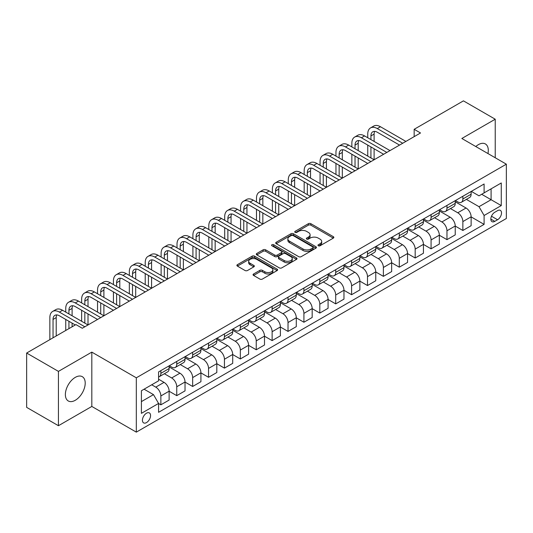 <?xml version="1.0" encoding="UTF-8"?>
<svg xmlns="http://www.w3.org/2000/svg" width="533" height="533" viewBox="0 0 533 533"><rect width="100%" height="100%" fill="white"/><g stroke="black" fill="none" stroke-linecap="round" stroke-linejoin="round"><path stroke-width="0.8" d="M318.321 245.766A1.233 0.713 0 0 0 320.066 245.766L333.332 238.104A1.766 1.019 0 0 0 333.845 237.385A1.766 1.019 0 0 0 333.332 236.665L310.866 223.693A1.766 1.019 0 0 0 308.367 223.693L295.102 231.349A1.233 0.713 0 0 0 294.742 231.855A1.233 0.713 0 0 0 295.102 232.361A1.233 0.713 0 0 0 296.854 232.361L298.567 231.369A5.65 3.258 0 0 1 306.555 231.369L308.427 232.448A5.65 3.258 0 0 1 310.086 234.753A5.65 3.258 0 0 1 308.427 237.065L306.715 238.051A1.233 0.713 0 0 0 306.348 238.557A1.233 0.713 0 0 0 306.715 239.064A1.233 0.713 0 0 0 308.46 239.064L310.179 238.071A5.65 3.258 0 0 1 318.168 238.071L320.04 239.15A5.65 3.258 0 0 1 321.692 241.456A5.65 3.258 0 0 1 320.04 243.761L318.321 244.754A1.233 0.713 0 0 0 317.961 245.26A1.233 0.713 0 0 0 318.321 245.766L318.321 244.754M75.286 400.276A14.025 8.095 120 0 0 84.454 387.917A14.025 8.095 120 0 0 82.302 376.678A14.025 8.095 120 0 0 75.286 377.371A14.025 8.095 120 0 0 66.125 389.73A14.025 8.095 120 0 0 68.277 400.969A14.025 8.095 120 0 0 75.286 400.276M487.955 153.557A14.025 8.095 120 0 0 485.39 143.957A14.025 8.095 120 0 0 478.374 144.65A14.025 8.095 120 0 0 475.796 146.535M146.495 422.596A5.756 3.325 120 0 0 150.253 417.526A5.756 3.325 120 0 0 149.373 412.915A5.756 3.325 120 0 0 146.495 413.202A5.756 3.325 120 0 0 142.737 418.272A5.756 3.325 120 0 0 143.617 422.882A5.756 3.325 120 0 0 146.495 422.596M253.575 273.995A1.766 1.019 0 0 0 253.055 274.715A1.766 1.019 0 0 0 253.575 275.434L259.877 279.072A1.766 1.019 0 0 0 262.376 279.072L277.1 270.571A1.766 1.019 0 0 0 277.62 269.851A1.766 1.019 0 0 0 277.1 269.132L254.634 256.16A1.766 1.019 0 0 0 252.136 256.16L237.412 264.661A1.766 1.019 0 0 0 236.892 265.381A1.766 1.019 0 0 0 237.412 266.1L245.027 270.498A1.766 1.019 0 0 0 247.519 270.498L253.821 266.86A1.766 1.019 0 0 0 254.341 266.14A1.766 1.019 0 0 0 253.821 265.421L250.05 263.235A4.724 2.725 0 0 1 248.664 261.31A4.724 2.725 0 0 1 251.583 258.791A4.724 2.725 0 0 1 256.726 259.384L271.517 267.919A4.724 2.725 0 0 1 272.896 269.851A4.724 2.725 0 0 1 269.984 272.37A4.724 2.725 0 0 1 264.841 271.777L262.376 270.351A1.766 1.019 0 0 0 259.877 270.351L253.575 273.995L253.575 275.434M91.816 352.12L58.437 371.388L26.65 353.033L26.65 407.365L58.437 425.714L91.816 406.446L136.321 432.136L136.321 377.81L91.816 352.12L91.816 406.446M495.224 157.755L495.224 119.212L461.845 138.487L506.35 164.177L136.321 377.81M495.224 119.212L463.437 100.864L414.161 129.306L414.161 136.648M26.65 353.033L75.926 324.59L82.282 328.261L420.517 132.977L414.161 129.306M298.693 256.659A1.766 1.019 0 0 0 301.192 256.659L315.916 248.158A1.766 1.019 0 0 0 316.435 247.439A1.766 1.019 0 0 0 315.916 246.719L293.45 233.747A1.766 1.019 0 0 0 290.958 233.747L276.227 242.249A1.766 1.019 0 0 0 275.708 242.968A1.766 1.019 0 0 0 276.227 243.694L298.693 256.659M272.416 246.033A1.233 0.713 0 0 1 273.669 246.206L273.669 244.734L296.508 257.925A1.766 1.019 0 0 1 297.028 258.645A1.766 1.019 0 0 1 296.508 259.364L281.784 267.866A1.766 1.019 0 0 1 279.285 267.866L256.819 254.894L256.819 253.455A1.766 1.019 0 0 0 256.3 254.174A1.766 1.019 0 0 0 256.819 254.894M256.819 253.455L263.122 249.817A1.766 1.019 0 0 1 265.621 249.817L274.728 255.074A1.766 1.019 0 0 0 277.227 255.074L281.404 252.662A1.766 1.019 0 0 0 281.924 251.942A1.766 1.019 0 0 0 281.404 251.223L271.923 245.746A1.233 0.713 0 0 1 271.557 245.24A1.233 0.713 0 0 1 272.323 244.58A1.233 0.713 0 0 1 273.669 244.734M497.575 210.648L494.777 212.267A5.577 3.218 120 0 0 491.14 217.178A5.577 3.218 120 0 0 491.992 221.648A5.577 3.218 120 0 0 494.777 221.368L497.575 219.756A5.577 3.218 120 0 0 501.22 214.839A5.577 3.218 120 0 0 500.36 210.375A5.577 3.218 120 0 0 497.575 210.648M136.321 432.136L506.35 218.503L506.35 164.177M471.319 191.38L479.014 195.824L484.097 192.886L484.097 183.998L158.574 371.941L158.574 380.822L141.412 390.736L141.412 413.348L158.574 403.434L158.574 412.315L484.097 224.38L484.097 215.499L479.014 206.684L466.368 199.389M484.097 192.886L501.267 182.972L501.267 205.585L484.097 215.499M58.437 371.388L58.437 425.714M481.679 194.279L491.093 199.715L491.093 188.849L501.267 182.972M479.014 206.684L491.093 199.715L501.267 205.585M141.412 401.602L153.491 394.627L144.077 389.19M158.574 403.508L160.866 404.827L160.866 395.946A7.196 4.151 -120 0 0 155.776 387.138L151.712 384.786M160.866 404.827L169.128 400.056L169.128 391.175A7.196 4.151 -120 0 0 164.044 382.368L158.574 379.21M169.128 391.249L176.756 395.653L176.756 386.771A7.196 4.151 -120 0 0 171.673 377.957L164.371 373.746M176.756 395.653L185.024 390.882L185.024 382.001A7.196 4.151 -120 0 0 179.941 373.187L169.128 366.951M185.024 382.074L192.653 386.478L192.653 377.591A7.196 4.151 -120 0 0 187.569 368.783L180.267 364.565M192.653 386.478L200.921 381.701L200.921 372.82A7.196 4.151 -120 0 0 195.831 364.012L185.024 357.77M200.921 372.893L208.55 377.297L208.55 368.416A7.196 4.151 -120 0 0 203.459 359.608L196.157 355.391M208.55 377.297L216.811 372.527L216.811 363.646A7.196 4.151 -120 0 0 211.728 354.838L200.921 348.595M216.811 363.719L224.44 368.123L224.44 359.242A7.196 4.151 -120 0 0 219.356 350.428L212.054 346.217M224.44 368.123L232.708 363.353L232.708 354.465A7.196 4.151 -120 0 0 227.624 345.657L216.811 339.421M232.708 354.538L240.336 358.949L240.336 350.061A7.196 4.151 -120 0 0 235.253 341.253L227.951 337.036M240.336 358.949L248.605 354.172L248.605 345.291A7.196 4.151 -120 0 0 243.514 336.483L232.708 330.24M248.605 345.364L256.233 349.768L256.233 340.887A7.196 4.151 -120 0 0 251.143 332.079L243.841 327.862M256.233 349.768L264.495 344.998L264.495 336.116A7.196 4.151 -120 0 0 259.411 327.302L248.605 321.066M264.495 336.19L272.13 340.594L272.13 331.713A7.196 4.151 -120 0 0 267.04 322.898L259.738 318.681M272.13 340.594L280.391 335.823L280.391 326.936A7.196 4.151 -120 0 0 275.308 318.128L264.495 311.885M280.391 327.009L288.02 331.419L288.02 322.532A7.196 4.151 -120 0 0 282.936 313.724L275.634 309.506M288.02 331.419L296.288 326.642L296.288 317.761A7.196 4.151 -120 0 0 291.198 308.953L280.391 302.711M296.288 317.835L303.917 322.238L303.917 313.357A7.196 4.151 -120 0 0 298.826 304.55L291.524 300.332M303.917 322.238L312.178 317.468L312.178 308.587A7.196 4.151 -120 0 0 307.095 299.773L296.288 293.536M312.178 308.66L319.813 313.064L319.813 304.176A7.196 4.151 -120 0 0 314.723 295.369L307.421 291.151M319.813 313.064L328.075 308.294L328.075 299.406A7.196 4.151 -120 0 0 322.991 290.598L312.178 284.356M328.075 299.479L335.703 303.883L335.703 295.002A7.196 4.151 -120 0 0 330.62 286.194L323.318 281.977M335.703 303.883L343.972 299.113L343.972 290.232A7.196 4.151 -120 0 0 338.881 281.424L328.075 275.181M343.972 290.305L351.6 294.709L351.6 285.828A7.196 4.151 -120 0 0 346.517 277.013L339.208 272.803M351.6 294.709L359.868 289.939L359.868 281.058A7.196 4.151 -120 0 0 354.778 272.243L343.972 266.007M359.868 281.131L367.497 285.535L367.497 276.647A7.196 4.151 -120 0 0 362.407 267.839L355.105 263.622M367.497 285.535L375.758 280.758L375.758 271.877A7.196 4.151 -120 0 0 370.675 263.069L359.868 256.826M375.758 271.95L383.387 276.354L383.387 267.473A7.196 4.151 -120 0 0 378.303 258.665L371.001 254.448M383.387 276.354L391.655 271.583L391.655 262.702A7.196 4.151 -120 0 0 386.565 253.895L375.758 247.652M391.655 262.776L399.284 267.18L399.284 258.298A7.196 4.151 -120 0 0 394.2 249.484L386.891 245.273M399.284 267.18L407.552 262.409L407.552 253.521A7.196 4.151 -120 0 0 402.462 244.714L391.655 238.478M407.552 253.595L415.18 258.005L415.18 249.118A7.196 4.151 -120 0 0 410.09 240.31L402.788 236.092M415.18 258.005L423.442 253.228L423.442 244.347A7.196 4.151 -120 0 0 418.358 235.539L407.552 229.297M423.442 244.42L431.07 248.824L431.07 239.943A7.196 4.151 -120 0 0 425.987 231.135L418.685 226.918M431.07 248.824L439.339 244.054L439.339 235.173A7.196 4.151 -120 0 0 434.255 226.358L423.442 220.122M439.339 235.246L446.967 239.65L446.967 230.769A7.196 4.151 -120 0 0 441.884 221.955L434.582 217.737M446.967 239.65L455.235 234.88L455.235 225.992A7.196 4.151 -120 0 0 450.145 217.184L439.339 210.941M455.235 226.065L462.864 230.476L462.864 221.588A7.196 4.151 -120 0 0 457.774 212.78L450.472 208.563M462.864 230.476L471.125 225.699L471.125 216.818A7.196 4.151 -120 0 0 466.042 208.01L455.235 201.767M455.422 200.555L457.774 201.914A7.196 4.151 -120 0 0 461.371 202.274A7.196 4.151 -120 0 0 462.864 198.976L462.864 196.264M439.532 209.736L441.884 211.088A7.196 4.151 -120 0 0 445.475 211.448A7.196 4.151 -120 0 0 446.967 208.156L446.967 205.438M423.635 218.91L425.987 220.269A7.196 4.151 -120 0 0 429.585 220.622A7.196 4.151 -120 0 0 431.07 217.331L431.07 214.612M407.738 228.084L410.09 229.443A7.196 4.151 -120 0 0 413.688 229.803A7.196 4.151 -120 0 0 415.18 226.505L415.18 223.793M391.842 237.265L394.2 238.624A7.196 4.151 -120 0 0 397.791 238.977A7.196 4.151 -120 0 0 399.284 235.686L399.284 232.968M375.952 246.439L378.303 247.798A7.196 4.151 -120 0 0 381.901 248.151A7.196 4.151 -120 0 0 383.387 244.86L383.387 242.142M360.055 255.613L362.407 256.973A7.196 4.151 -120 0 0 366.004 257.332A7.196 4.151 -120 0 0 367.497 254.041L367.497 251.323M344.158 264.794L346.517 266.154A7.196 4.151 -120 0 0 350.108 266.507A7.196 4.151 -120 0 0 351.6 263.215L351.6 260.497M328.268 273.969L330.62 275.328A7.196 4.151 -120 0 0 334.218 275.681A7.196 4.151 -120 0 0 335.703 272.39L335.703 269.678M312.371 283.15L314.723 284.502A7.196 4.151 -120 0 0 318.321 284.862A7.196 4.151 -120 0 0 319.813 281.571L319.813 278.852M296.475 292.324L298.826 293.683A7.196 4.151 -120 0 0 302.424 294.036A7.196 4.151 -120 0 0 303.917 290.745L303.917 288.027M280.585 301.498L282.936 302.857A7.196 4.151 -120 0 0 286.534 303.217A7.196 4.151 -120 0 0 288.02 299.919L288.02 297.207M264.688 310.679L267.04 312.032A7.196 4.151 -120 0 0 270.637 312.391A7.196 4.151 -120 0 0 272.13 309.1L272.13 306.382M248.791 319.853L251.143 321.212A7.196 4.151 -120 0 0 254.741 321.566A7.196 4.151 -120 0 0 256.233 318.274L256.233 315.556M232.901 329.028L235.253 330.387A7.196 4.151 -120 0 0 238.851 330.746A7.196 4.151 -120 0 0 240.336 327.449L240.336 324.737M217.004 338.208L219.356 339.568A7.196 4.151 -120 0 0 222.954 339.921A7.196 4.151 -120 0 0 224.44 336.629L224.44 333.911M201.108 347.383L203.459 348.742A7.196 4.151 -120 0 0 207.057 349.095A7.196 4.151 -120 0 0 208.55 345.804L208.55 343.085M185.218 356.557L187.569 357.916A7.196 4.151 -120 0 0 191.16 358.276A7.196 4.151 -120 0 0 192.653 354.985L192.653 352.266M169.321 365.738L171.673 367.097A7.196 4.151 -120 0 0 175.27 367.45A7.196 4.151 -120 0 0 176.756 364.159L176.756 361.441M471.125 216.891L484.097 224.38M461.371 202.274L469.64 197.496A7.196 4.151 -120 0 0 471.125 194.205L471.125 191.487M445.475 211.448L453.743 206.677A7.196 4.151 -120 0 0 455.235 203.379L455.235 200.668M429.585 220.622L437.846 215.852A7.196 4.151 -120 0 0 439.339 212.56L439.339 209.842M413.688 229.803L421.956 225.026A7.196 4.151 -120 0 0 423.442 221.735L423.442 219.016M397.791 238.977L406.059 234.207A7.196 4.151 -120 0 0 407.552 230.916L407.552 228.197M381.901 248.151L390.163 243.381A7.196 4.151 -120 0 0 391.655 240.09L391.655 237.372M366.004 257.332L374.273 252.562A7.196 4.151 -120 0 0 375.758 249.264L375.758 246.552M350.108 266.507L358.376 261.736A7.196 4.151 -120 0 0 359.868 258.445L359.868 255.727M334.218 275.681L342.479 270.911A7.196 4.151 -120 0 0 343.972 267.619L343.972 264.901M318.321 284.862L326.589 280.091A7.196 4.151 -120 0 0 328.075 276.794L328.075 274.082M302.424 294.036L310.692 289.266A7.196 4.151 -120 0 0 312.178 285.974L312.178 283.256M286.534 303.217L294.796 298.44A7.196 4.151 -120 0 0 296.288 295.149L296.288 292.43M270.637 312.391L278.899 307.621A7.196 4.151 -120 0 0 280.391 304.323L280.391 301.611M254.741 321.566L263.009 316.795A7.196 4.151 -120 0 0 264.495 313.504L264.495 310.786M238.851 330.746L247.112 325.969A7.196 4.151 -120 0 0 248.605 322.678L248.605 319.96M222.954 339.921L231.215 335.15A7.196 4.151 -120 0 0 232.708 331.859L232.708 329.141M207.057 349.095L215.325 344.325A7.196 4.151 -120 0 0 216.811 341.033L216.811 338.315M191.16 358.276L199.429 353.506A7.196 4.151 -120 0 0 200.921 350.208L200.921 347.496M175.27 367.45L183.532 362.68A7.196 4.151 -120 0 0 185.024 359.389L185.024 356.67M158.574 376.918A7.196 4.151 -120 0 0 159.374 376.624L167.642 371.854A7.196 4.151 -120 0 0 169.128 368.563L169.128 365.845M159.374 376.624A7.196 4.151 -120 0 0 160.866 373.333L160.866 370.622M153.491 394.627L158.574 403.434M318.814 245.94L320.04 245.233A5.65 3.258 0 0 0 321.692 242.928L321.692 241.456M310.086 234.753L310.086 236.226A5.65 3.258 0 0 1 308.427 238.531L307.208 239.237M333.305 238.118L310.866 225.166A1.766 1.019 0 0 0 308.367 225.166L295.602 232.535M315.896 248.171L293.45 235.213A1.766 1.019 0 0 0 290.958 235.213L276.254 243.708M312.798 247.945A1.233 0.713 0 0 0 313.157 247.439A1.233 0.713 0 0 0 312.798 246.932L293.077 235.546A1.233 0.713 0 0 0 291.331 235.546L289.519 236.592A5.65 3.258 0 0 0 287.867 238.897A5.65 3.258 0 0 0 289.519 241.202L302.997 248.991A5.65 3.258 0 0 0 310.986 248.991L312.798 247.945L312.798 249.411A1.233 0.713 0 0 0 313.157 248.904L313.157 247.439M287.867 238.897L287.867 240.37A5.65 3.258 0 0 0 289.519 242.675L289.519 241.202M312.798 249.411L310.986 250.457A5.65 3.258 0 0 1 302.997 250.457L289.519 242.675M256.839 254.907L263.122 251.283L263.122 249.817M281.924 251.942L281.924 253.408A1.766 1.019 0 0 1 281.404 254.134L277.227 256.546A1.766 1.019 0 0 1 274.728 256.546L265.621 251.283A1.766 1.019 0 0 0 263.122 251.283M273.669 246.206L296.488 259.378M284.182 260.537A4.724 2.725 0 0 0 289.332 261.123A4.724 2.725 0 0 0 292.244 258.605A4.724 2.725 0 0 0 290.865 256.679L285.648 253.675A1.766 1.019 0 0 0 283.156 253.675L278.972 256.087A1.766 1.019 0 0 0 278.459 256.806A1.766 1.019 0 0 0 278.972 257.526L284.182 260.537L284.182 262.003A4.724 2.725 0 0 0 289.332 262.596A4.724 2.725 0 0 0 292.244 260.077L292.244 258.605M278.459 256.806L278.459 258.272A1.766 1.019 0 0 0 278.972 258.998L278.972 257.526M284.182 262.003L278.972 258.998M272.896 269.851L272.896 271.317A4.724 2.725 0 0 1 269.984 273.835A4.724 2.725 0 0 1 264.841 273.242L262.376 271.823A1.766 1.019 0 0 0 259.877 271.823L253.595 275.448M248.664 261.31L248.664 262.776A4.724 2.725 0 0 0 250.05 264.708L250.05 263.235M253.821 265.421L253.821 266.86L250.05 264.708M277.08 270.584L254.634 257.626A1.766 1.019 0 0 0 252.136 257.626L237.432 266.114L237.412 264.661M367.75 137.754L367.75 134.083A13.485 7.788 60 0 1 370.542 127.907L373.72 126.068A13.485 7.788 60 0 1 380.462 126.741L405.893 141.418M370.542 127.907A13.485 7.788 60 0 1 377.284 128.573L402.715 143.257M399.537 145.089L377.284 132.244A8.994 5.19 -120 0 0 372.787 131.798A8.994 5.19 -120 0 0 370.928 135.915L370.928 139.586M374.672 131.385A8.994 5.19 -120 0 0 374.106 134.083L374.106 141.418M370.928 146.928L370.928 157.941M374.106 148.76L374.106 159.773L348.675 145.089L345.497 146.928L370.928 161.612M367.75 156.102L367.75 145.089M351.853 146.928L351.853 143.257A13.485 7.788 60 0 1 354.645 137.081L357.83 135.249A13.485 7.788 60 0 1 364.572 135.915L390.003 150.599M354.645 137.081A13.485 7.788 60 0 1 361.394 137.754L386.825 152.431M383.64 154.27L361.394 141.425A8.994 5.19 -120 0 0 356.897 140.978A8.994 5.19 -120 0 0 355.031 145.089L355.031 148.76M358.776 140.559A8.994 5.19 -120 0 0 358.209 143.257L358.209 150.599M355.031 156.102L355.031 167.115M358.209 157.941L358.209 168.954L332.779 154.27L329.601 156.102L355.031 170.787M351.853 165.283L351.853 154.27M367.75 163.444L345.497 150.599A8.994 5.19 -120 0 0 341 150.153A8.994 5.19 -120 0 0 339.141 154.27L339.141 157.941M342.879 149.74A8.994 5.19 -120 0 0 342.319 152.431L342.319 159.773M339.141 165.283L339.141 176.29M342.319 167.115L342.319 178.129L316.888 163.444L313.704 165.283L339.141 179.961M335.957 174.458L335.957 163.444M335.957 156.102L335.957 152.431A13.485 7.788 60 0 1 338.755 146.262A13.485 7.788 60 0 1 345.497 146.928M338.755 146.262L341.933 144.423A13.485 7.788 60 0 1 348.675 145.089M351.853 172.625L329.601 159.773A8.994 5.19 -120 0 0 325.103 159.327A8.994 5.19 -120 0 0 323.245 163.444L323.245 167.115M326.989 158.914A8.994 5.19 -120 0 0 326.423 161.612L326.423 168.954M323.245 174.458L323.245 185.471M326.423 176.29L326.423 187.303L300.992 172.625L297.814 174.458L323.245 189.142M320.066 183.632L320.066 172.625M320.066 165.283L320.066 161.612A13.485 7.788 60 0 1 322.858 155.436A13.485 7.788 60 0 1 329.601 156.102M322.858 155.436L326.036 153.604A13.485 7.788 60 0 1 332.779 154.27M335.957 181.8L313.704 168.954A8.994 5.19 -120 0 0 309.213 168.508A8.994 5.19 -120 0 0 307.348 172.625L307.348 176.29M311.092 168.095A8.994 5.19 -120 0 0 310.526 170.787L310.526 178.129M307.348 183.632L307.348 194.645M310.526 185.471L310.526 196.484L285.095 181.8L281.917 183.632L307.348 198.316M304.17 192.813L304.17 181.8M304.17 174.458L304.17 170.787A13.485 7.788 60 0 1 306.961 164.61A13.485 7.788 60 0 1 313.704 165.283M306.961 164.61L310.139 162.778A13.485 7.788 60 0 1 316.888 163.444M320.066 190.974L297.814 178.129A8.994 5.19 -120 0 0 293.317 177.682A8.994 5.19 -120 0 0 291.458 181.8L291.458 185.471M295.195 177.269A8.994 5.19 -120 0 0 294.636 179.961L294.636 187.303M291.458 192.813L291.458 203.826M294.636 194.645L294.636 205.658L269.205 190.974L266.02 192.813L291.458 207.497M288.273 201.987L288.273 190.974M288.273 183.632L288.273 179.961A13.485 7.788 60 0 1 291.071 173.791A13.485 7.788 60 0 1 297.814 174.458M291.071 173.791L294.249 171.952A13.485 7.788 60 0 1 300.992 172.625M304.17 200.155L281.917 187.303A8.994 5.19 -120 0 0 277.42 186.856A8.994 5.19 -120 0 0 275.561 190.974L275.561 194.645M279.299 186.443A8.994 5.19 -120 0 0 278.739 189.142L278.739 196.484M275.561 201.987L275.561 213M278.739 203.826L278.739 214.832L253.308 200.155L250.13 201.987L275.561 216.671M272.383 211.161L272.383 200.155M272.383 192.813L272.383 189.142A13.485 7.788 60 0 1 275.175 182.966A13.485 7.788 60 0 1 281.917 183.632M275.175 182.966L278.353 181.133A13.485 7.788 60 0 1 285.095 181.8M288.273 209.329L266.02 196.484A8.994 5.19 -120 0 0 261.53 196.037A8.994 5.19 -120 0 0 259.664 200.155L259.664 203.826M263.409 195.624A8.994 5.19 -120 0 0 262.842 198.316L262.842 205.658M259.664 211.161L259.664 222.174M262.842 213L262.842 224.013L237.412 209.329L234.234 211.161L259.664 225.845M256.486 220.342L256.486 209.329M256.486 201.987L256.486 198.316A13.485 7.788 60 0 1 259.278 192.14A13.485 7.788 60 0 1 266.02 192.813M259.278 192.14L262.456 190.308A13.485 7.788 60 0 1 269.205 190.974M272.383 218.503L250.13 205.658A8.994 5.19 -120 0 0 245.633 205.212A8.994 5.19 -120 0 0 243.768 209.329L243.768 213M247.512 204.799A8.994 5.19 -120 0 0 246.952 207.497L246.952 214.832M243.768 220.342L243.768 231.355M246.952 222.174L246.952 233.188L221.521 218.503L218.337 220.342L243.768 235.026M240.59 229.516L240.59 218.503M240.59 211.161L240.59 207.497A13.485 7.788 60 0 1 243.388 201.321A13.485 7.788 60 0 1 250.13 201.987M243.388 201.321L246.566 199.482A13.485 7.788 60 0 1 253.308 200.155M256.486 227.684L234.234 214.832A8.994 5.19 -120 0 0 229.736 214.393A8.994 5.19 -120 0 0 227.877 218.503L227.877 222.174M231.615 213.973A8.994 5.19 -120 0 0 231.056 216.671L231.056 224.013M227.877 229.516L227.877 240.53M231.056 231.355L231.056 242.362L205.625 227.684L202.447 229.516L227.877 244.201M224.699 238.697L224.699 227.684M224.699 220.342L224.699 216.671A13.485 7.788 60 0 1 227.491 210.495A13.485 7.788 60 0 1 234.234 211.161M227.491 210.495L230.669 208.663A13.485 7.788 60 0 1 237.412 209.329M240.59 236.859L218.337 224.013A8.994 5.19 -120 0 0 213.846 223.567A8.994 5.19 -120 0 0 211.981 227.684L211.981 231.355M215.725 223.154A8.994 5.19 -120 0 0 215.159 225.845L215.159 233.188M211.981 238.697L211.981 249.704M215.159 240.53L215.159 251.543L189.728 236.859L186.55 238.697L211.981 253.375M208.803 247.872L208.803 236.859M208.803 229.516L208.803 225.845A13.485 7.788 60 0 1 211.594 219.676A13.485 7.788 60 0 1 218.337 220.342M211.594 219.676L214.772 217.837A13.485 7.788 60 0 1 221.521 218.503M224.699 246.033L202.447 233.188A8.994 5.19 -120 0 0 197.95 232.741A8.994 5.19 -120 0 0 196.084 236.859L196.084 240.53M199.828 232.328A8.994 5.19 -120 0 0 199.269 235.026L199.269 242.362M196.084 247.872L196.084 258.885M199.269 249.704L199.269 260.717L173.831 246.033L170.653 247.872L196.084 262.556M192.906 257.046L192.906 246.033M192.906 238.697L192.906 235.026A13.485 7.788 60 0 1 195.704 228.85A13.485 7.788 60 0 1 202.447 229.516M195.704 228.85L198.882 227.011A13.485 7.788 60 0 1 205.625 227.684M208.803 255.214L186.55 242.362A8.994 5.19 -120 0 0 182.053 241.922A8.994 5.19 -120 0 0 180.194 246.033L180.194 249.704M183.932 241.502A8.994 5.19 -120 0 0 183.372 244.201L183.372 251.543M180.194 257.046L180.194 268.059M183.372 258.885L183.372 269.898L157.941 255.214L154.763 257.046L180.194 271.73M177.016 266.227L177.016 255.214M177.016 247.872L177.016 244.201A13.485 7.788 60 0 1 179.808 238.024A13.485 7.788 60 0 1 186.55 238.697M179.808 238.024L182.986 236.192A13.485 7.788 60 0 1 189.728 236.859M192.906 264.388L170.653 251.543A8.994 5.19 -120 0 0 166.163 251.096A8.994 5.19 -120 0 0 164.297 255.214L164.297 258.885M168.042 250.683A8.994 5.19 -120 0 0 167.475 253.375L167.475 260.717M164.297 266.227L164.297 277.233M167.475 268.059L167.475 279.072L142.044 264.388L138.866 266.227L164.297 280.904M161.119 275.401L161.119 264.388M161.119 257.046L161.119 253.375A13.485 7.788 60 0 1 163.911 247.205A13.485 7.788 60 0 1 170.653 247.872M163.911 247.205L167.089 245.367A13.485 7.788 60 0 1 173.831 246.033M177.016 273.569L154.763 260.717A8.994 5.19 -120 0 0 150.266 260.271A8.994 5.19 -120 0 0 148.401 264.388L148.401 268.059M152.145 259.857A8.994 5.19 -120 0 0 151.579 262.556L151.579 269.898M148.401 275.401L148.401 286.414M151.579 277.233L151.579 288.246L126.148 273.569L122.97 275.401L148.401 290.085M145.223 284.575L145.223 273.569M145.223 266.227L145.223 262.556A13.485 7.788 60 0 1 148.014 256.38A13.485 7.788 60 0 1 154.763 257.046M148.014 256.38L151.199 254.547A13.485 7.788 60 0 1 157.941 255.214M161.119 282.743L138.866 269.898A8.994 5.19 -120 0 0 134.369 269.451A8.994 5.19 -120 0 0 132.51 273.569L132.51 277.233M136.248 269.032A8.994 5.19 -120 0 0 135.688 271.73L135.688 279.072M132.51 284.575L132.51 295.588M135.688 286.414L135.688 297.427L110.258 282.743L107.08 284.575L132.51 299.26M129.332 293.756L129.332 282.743M129.332 275.401L129.332 271.73A13.485 7.788 60 0 1 132.124 265.554A13.485 7.788 60 0 1 138.866 266.227M132.124 265.554L135.302 263.722A13.485 7.788 60 0 1 142.044 264.388M145.223 291.917L122.97 279.072A8.994 5.19 -120 0 0 118.473 278.626A8.994 5.19 -120 0 0 116.614 282.743L116.614 286.414M120.358 278.213A8.994 5.19 -120 0 0 119.792 280.904L119.792 288.246M116.614 293.756L116.614 304.769M119.792 295.588L119.792 306.602L94.361 291.917L91.183 293.756L116.614 308.434M113.436 302.931L113.436 291.917M113.436 284.575L113.436 280.904A13.485 7.788 60 0 1 116.227 274.735A13.485 7.788 60 0 1 122.97 275.401M116.227 274.735L119.405 272.896A13.485 7.788 60 0 1 126.148 273.569M129.332 301.098L107.08 288.246A8.994 5.19 -120 0 0 102.583 287.8A8.994 5.19 -120 0 0 100.717 291.917L100.717 295.588M104.461 287.387A8.994 5.19 -120 0 0 103.895 290.085L103.895 297.427M100.717 302.931L100.717 313.944M103.895 304.769L103.895 315.776L78.464 301.098L75.286 302.931L100.717 317.615M97.539 312.105L97.539 301.098M97.539 293.756L97.539 290.085A13.485 7.788 60 0 1 100.331 283.909A13.485 7.788 60 0 1 107.08 284.575M100.331 283.909L103.515 282.077A13.485 7.788 60 0 1 110.258 282.743M113.436 310.273L91.183 297.427A8.994 5.19 -120 0 0 86.686 296.981A8.994 5.19 -120 0 0 84.827 301.098L84.827 304.769M88.565 296.568A8.994 5.19 -120 0 0 88.005 299.26L88.005 306.602M84.827 312.105L84.827 323.118M88.005 313.944L88.005 324.957L62.574 310.273L59.396 312.105L84.827 326.789M81.642 321.286L81.642 310.273M81.642 302.931L81.642 299.26A13.485 7.788 60 0 1 84.441 293.083A13.485 7.788 60 0 1 91.183 293.756M84.441 293.083L87.619 291.251A13.485 7.788 60 0 1 94.361 291.917M97.539 319.447L75.286 306.602A8.994 5.19 -120 0 0 70.789 306.155A8.994 5.19 -120 0 0 68.93 310.273L68.93 313.944M72.675 305.742A8.994 5.19 -120 0 0 72.108 308.44L72.108 315.776M68.93 321.286L68.93 328.628M72.108 323.118L72.108 326.789M65.752 330.46L65.752 319.447M65.752 312.105L65.752 308.44A13.485 7.788 60 0 1 68.544 302.264A13.485 7.788 60 0 1 75.286 302.931M68.544 302.264L71.722 300.425A13.485 7.788 60 0 1 78.464 301.098M75.286 324.957L59.396 315.776A8.994 5.19 -120 0 0 54.899 315.336A8.994 5.19 -120 0 0 53.033 319.447L53.033 337.802M56.778 314.916A8.994 5.19 -120 0 0 56.212 317.615L56.212 335.97M49.855 339.641L49.855 317.615A13.485 7.788 60 0 1 52.647 311.439A13.485 7.788 60 0 1 59.396 312.105M52.647 311.439L55.825 309.606A13.485 7.788 60 0 1 62.574 310.273M155.776 387.138L164.044 382.368M171.673 377.957L179.941 373.187M187.569 368.783L195.831 364.012M203.459 359.608L211.728 354.838M219.356 350.428L227.624 345.657M235.253 341.253L243.514 336.483M251.143 332.079L259.411 327.302M267.04 322.898L275.308 318.128M282.936 313.724L291.198 308.953M298.826 304.55L307.095 299.773M314.723 295.369L322.991 290.598M330.62 286.194L338.881 281.424M346.517 277.013L354.778 272.243M362.407 267.839L370.675 263.069M378.303 258.665L386.565 253.895M394.2 249.484L402.462 244.714M410.09 240.31L418.358 235.539M425.987 231.135L434.255 226.358M441.884 221.955L450.145 217.184M457.774 212.78L466.042 208.01M462.864 198.976L471.125 194.205M462.864 221.588L471.125 216.818M446.967 230.769L455.235 225.992M446.967 208.156L455.235 203.379M431.07 239.943L439.339 235.173M431.07 217.331L439.339 212.56M415.18 249.118L423.442 244.347M415.18 226.505L423.442 221.735M399.284 258.298L407.552 253.521M399.284 235.686L407.552 230.916M383.387 267.473L391.655 262.702M383.387 244.86L391.655 240.09M367.497 276.647L375.758 271.877M367.497 254.041L375.758 249.264M351.6 285.828L359.868 281.058M351.6 263.215L359.868 258.445M335.703 295.002L343.972 290.232M335.703 272.39L343.972 267.619M319.813 304.176L328.075 299.406M319.813 281.571L328.075 276.794M303.917 313.357L312.178 308.587M303.917 290.745L312.178 285.974M288.02 322.532L296.288 317.761M288.02 299.919L296.288 295.149M272.13 331.713L280.391 326.936M272.13 309.1L280.391 304.323M256.233 340.887L264.495 336.116M256.233 318.274L264.495 313.504M240.336 350.061L248.605 345.291M240.336 327.449L248.605 322.678M224.44 359.242L232.708 354.465M224.44 336.629L232.708 331.859M208.55 368.416L216.811 363.646M208.55 345.804L216.811 341.033M192.653 377.591L200.921 372.82M192.653 354.985L200.921 350.208M176.756 386.771L185.024 382.001M176.756 364.159L185.024 359.389M160.866 395.946L169.128 391.175M160.866 373.333L169.128 368.563M491.479 216.231L497.575 219.756M490.84 219.096L494.777 221.368M320.04 245.233L320.04 243.761M306.715 239.064L306.715 238.051M308.427 238.531L308.427 237.065M295.102 232.361L295.102 231.349M308.367 225.166L308.367 223.693M310.866 225.166L310.866 223.693M333.332 238.104L333.332 236.665M276.227 243.694L276.227 242.249M290.958 235.213L290.958 233.747M293.45 235.213L293.45 233.747M315.916 248.158L315.916 246.719M302.997 250.457L302.997 248.991M310.986 250.457L310.986 248.991M265.621 251.283L265.621 249.817M274.728 256.546L274.728 255.074M277.227 256.546L277.227 255.074M281.404 254.134L281.404 252.662M296.508 259.364L296.508 257.925M259.877 271.823L259.877 270.351M262.376 271.823L262.376 270.351M264.841 273.242L264.841 271.777M252.136 257.626L252.136 256.16M254.634 257.626L254.634 256.16M277.1 270.571L277.1 269.132M380.462 126.741L377.284 128.573M374.106 134.083L370.928 135.915M364.572 135.915L361.394 137.754M358.209 143.257L355.031 145.089M342.319 152.431L339.141 154.27M326.423 161.612L323.245 163.444M310.526 170.787L307.348 172.625M294.636 179.961L291.458 181.8M278.739 189.142L275.561 190.974M262.842 198.316L259.664 200.155M246.952 207.497L243.768 209.329M231.056 216.671L227.877 218.503M215.159 225.845L211.981 227.684M199.269 235.026L196.084 236.859M183.372 244.201L180.194 246.033M167.475 253.375L164.297 255.214M151.579 262.556L148.401 264.388M135.688 271.73L132.51 273.569M119.792 280.904L116.614 282.743M103.895 290.085L100.717 291.917M88.005 299.26L84.827 301.098M72.108 308.44L68.93 310.273M56.212 317.615L53.033 319.447"/></g></svg>
